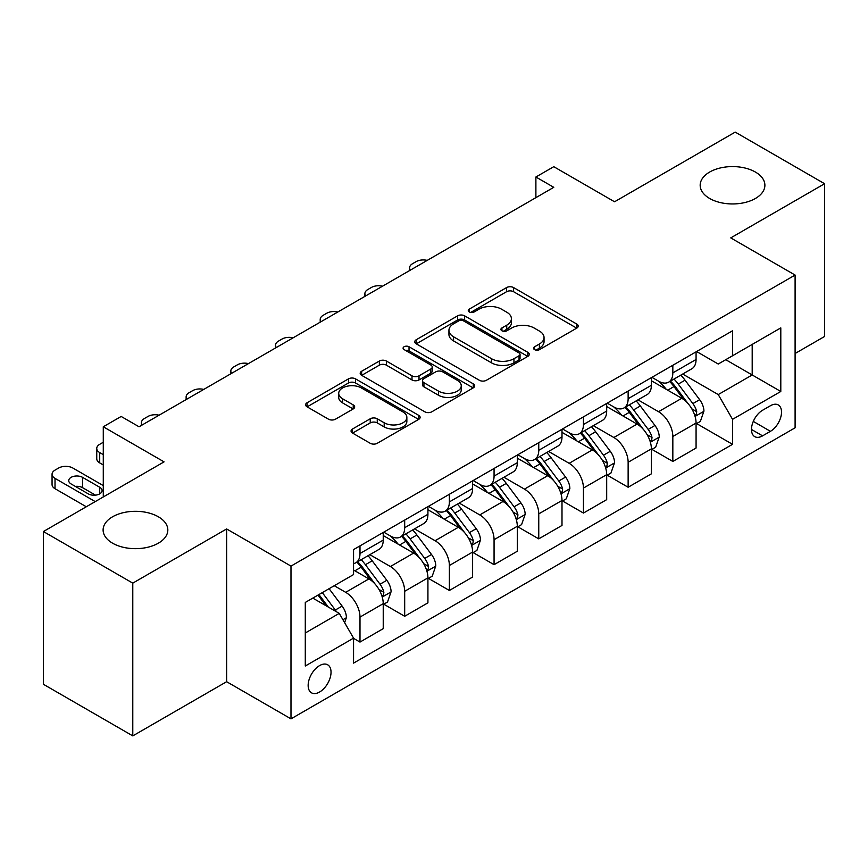 <?xml version="1.0" encoding="UTF-8"?>
<svg xmlns="http://www.w3.org/2000/svg" width="868" height="868" viewBox="0 0 868 868"><rect width="100%" height="100%" fill="white"/><g stroke="black" fill="none" stroke-linecap="round" stroke-linejoin="round"><path stroke-width="1.3" d="M534.569 349.63A3.472 2.007 0 0 0 539.484 349.63L576.764 328.104A4.958 2.864 0 0 0 578.218 326.086A4.958 2.864 0 0 0 576.764 324.057L513.596 287.579A4.958 2.864 0 0 0 506.576 287.579L469.295 309.116A3.472 2.007 0 0 0 468.275 310.527A3.472 2.007 0 0 0 469.295 311.948A3.472 2.007 0 0 0 474.199 311.948L479.027 309.16A15.884 9.168 0 0 1 501.487 309.16L506.749 312.198A15.884 9.168 0 0 1 511.404 318.686A15.884 9.168 0 0 1 506.749 325.164L501.932 327.952A3.472 2.007 0 0 0 500.912 329.373A3.472 2.007 0 0 0 501.932 330.795A3.472 2.007 0 0 0 506.847 330.795L511.664 328.006A15.884 9.168 0 0 1 534.124 328.006L539.386 331.044A15.884 9.168 0 0 1 544.041 337.533A15.884 9.168 0 0 1 539.386 344.01L534.569 346.799A3.472 2.007 0 0 0 533.549 348.22A3.472 2.007 0 0 0 534.569 349.63L534.569 346.799M158.345 516.775A32.355 18.684 0 0 0 123.082 512.728A32.355 18.684 0 0 0 103.108 529.979A32.355 18.684 0 0 0 112.58 543.194A32.355 18.684 0 0 0 147.842 547.241A32.355 18.684 0 0 0 167.828 529.979A32.355 18.684 0 0 0 158.345 516.775M755.42 172.059A32.355 18.684 0 0 0 720.158 168.001A32.355 18.684 0 0 0 700.172 185.264A32.355 18.684 0 0 0 709.655 198.479A32.355 18.684 0 0 0 744.918 202.526A32.355 18.684 0 0 0 764.892 185.264A32.355 18.684 0 0 0 755.42 172.059M319.587 692.024A16.177 9.342 120 0 0 330.166 677.767A16.177 9.342 120 0 0 327.681 664.801A16.177 9.342 120 0 0 319.587 665.604A16.177 9.342 120 0 0 309.019 679.861A16.177 9.342 120 0 0 311.504 692.827A16.177 9.342 120 0 0 319.587 692.024M352.516 429.009A4.958 2.864 0 0 0 351.063 431.038A4.958 2.864 0 0 0 352.516 433.056L370.235 443.288A4.958 2.864 0 0 0 377.254 443.288L418.669 419.385A4.958 2.864 0 0 0 420.123 417.356A4.958 2.864 0 0 0 418.669 415.327L355.5 378.86A4.958 2.864 0 0 0 348.48 378.86L307.066 402.774A4.958 2.864 0 0 0 305.612 404.792A4.958 2.864 0 0 0 307.066 406.821L328.473 419.179A4.958 2.864 0 0 0 335.493 419.179L353.222 408.947A4.958 2.864 0 0 0 354.676 406.918A4.958 2.864 0 0 0 353.222 404.9L342.6 398.77A13.28 7.66 0 0 1 338.715 393.345A13.28 7.66 0 0 1 346.907 386.271A13.28 7.66 0 0 1 361.381 387.931L402.969 411.942A13.28 7.66 0 0 1 406.853 417.356A13.28 7.66 0 0 1 398.662 424.441A13.28 7.66 0 0 1 384.188 422.781L377.254 418.777A4.958 2.864 0 0 0 370.235 418.777L352.516 429.009L352.516 433.056M795.099 353.493L824.6 336.469L824.6 183.723L735.218 132.11L614.555 201.777L553.773 166.689L535.892 177.007L553.773 187.325L139.043 426.774L121.162 416.456L103.281 426.774L103.281 496.952M132.782 583.133L132.782 735.89L226.635 681.705L226.635 528.948L132.782 583.133L43.4 531.531L164.063 461.863L103.281 426.774M226.635 528.948L290.986 566.11L795.099 275.058L795.099 427.805L290.986 718.856L290.986 566.11M824.6 183.723L730.747 237.897L795.099 275.058M479.386 380.282A4.958 2.864 0 0 0 486.395 380.282L527.809 356.368A4.958 2.864 0 0 0 529.263 354.35A4.958 2.864 0 0 0 527.809 352.321L464.64 315.844A4.958 2.864 0 0 0 457.62 315.844L416.217 339.757A4.958 2.864 0 0 0 414.763 341.786A4.958 2.864 0 0 0 416.217 343.804L479.386 380.282M405.497 350.39A3.472 2.007 0 0 1 409.023 350.878L409.023 346.744L473.244 383.83A4.958 2.864 0 0 1 474.698 385.848A4.958 2.864 0 0 1 473.244 387.877L431.83 411.79A4.958 2.864 0 0 1 424.81 411.79L361.641 375.312L361.641 371.265A4.958 2.864 0 0 0 360.187 373.294A4.958 2.864 0 0 0 361.641 375.312M361.641 371.265L379.359 361.034A4.958 2.864 0 0 1 386.379 361.034L411.996 375.822A4.958 2.864 0 0 0 419.016 375.822L430.778 369.03A4.958 2.864 0 0 0 432.231 367.012A4.958 2.864 0 0 0 430.778 364.983L404.108 349.587A3.472 2.007 0 0 1 403.088 348.166A3.472 2.007 0 0 1 405.237 346.31A3.472 2.007 0 0 1 409.023 346.744M132.782 735.89L43.4 684.277L43.4 531.531M770.437 405.725L762.571 410.26A15.678 9.049 120 0 0 752.328 424.072A15.678 9.049 120 0 0 754.737 436.637A15.678 9.049 120 0 0 762.571 435.855L770.437 431.32A15.678 9.049 120 0 0 780.679 417.508A15.678 9.049 120 0 0 778.27 404.944A15.678 9.049 120 0 0 770.437 405.725M696.603 351.54L718.237 364.028L732.538 355.771L732.538 330.795L353.558 549.596L353.558 574.573L305.286 602.435L305.286 666.016L353.558 638.143L353.558 663.119L732.538 444.318L732.538 419.342L718.237 394.571L682.682 374.054M732.538 355.771L780.799 327.898L780.799 391.479L732.538 419.342M226.635 681.705L290.986 718.856M535.892 177.007L535.892 197.654M725.746 359.688L752.198 374.965L752.198 344.412L780.799 327.898M718.237 394.571L752.198 374.965L780.799 391.479M305.286 632.989L339.258 613.372L312.795 598.106M353.558 638.349L359.992 642.07L359.992 617.094A20.224 11.675 -120 0 0 345.692 592.323L334.245 585.716M359.992 642.07L383.233 628.649L383.233 603.672A20.224 11.675 -120 0 0 368.933 578.902L353.558 570.026M383.764 604.193L404.683 616.269L404.683 591.292A20.224 11.675 -120 0 0 390.383 566.522L369.844 554.663M404.683 616.269L427.924 602.848L427.924 577.871A20.224 11.675 -120 0 0 413.624 553.1L383.233 535.556M428.456 578.392L449.374 590.468L449.374 565.491A20.224 11.675 -120 0 0 435.074 540.721L414.535 528.862M449.374 590.468L472.615 577.046L472.615 552.07A20.224 11.675 -120 0 0 458.315 527.299L427.924 509.755M473.147 552.591L494.066 564.667L494.066 539.69A20.224 11.675 -120 0 0 479.765 514.919L459.226 503.06M494.066 564.667L517.306 551.245L517.306 526.268A20.224 11.675 -120 0 0 503.006 501.498L472.615 483.953M517.838 526.789L538.757 538.865L538.757 513.889A20.224 11.675 -120 0 0 524.456 489.118L503.917 477.259M538.757 538.865L561.997 525.444L561.997 500.467A20.224 11.675 -120 0 0 547.697 475.697L517.306 458.152M562.529 500.988L583.448 513.064L583.448 488.076A20.224 11.675 -120 0 0 569.148 463.317L548.609 451.458M583.448 513.064L606.689 499.642L606.689 474.666A20.224 11.675 -120 0 0 592.388 449.895L561.997 432.351M607.22 475.176L628.139 487.252L628.139 462.275A20.224 11.675 -120 0 0 613.839 437.505L593.3 425.656M628.139 487.252L651.38 473.841L651.38 448.864A20.224 11.675 -120 0 0 637.079 424.094L606.689 406.549M651.911 449.374L672.83 461.45L672.83 436.474A20.224 11.675 -120 0 0 658.53 411.703L637.991 399.855M672.83 461.45L696.071 448.04L696.071 423.063A20.224 11.675 -120 0 0 681.771 398.293L651.38 380.748M651.911 377.341L658.53 381.161A20.224 11.675 -120 0 0 668.642 382.159A20.224 11.675 -120 0 0 672.83 372.904L672.83 365.265M607.22 403.143L613.839 406.962A20.224 11.675 -120 0 0 623.951 407.96A20.224 11.675 -120 0 0 628.139 398.705L628.139 391.067M562.529 428.944L569.148 432.763A20.224 11.675 -120 0 0 579.26 433.761A20.224 11.675 -120 0 0 583.448 424.506L583.448 416.868M517.838 454.745L524.456 458.564A20.224 11.675 -120 0 0 534.569 459.563A20.224 11.675 -120 0 0 538.757 450.308L538.757 442.669M473.147 480.546L479.765 484.366A20.224 11.675 -120 0 0 489.877 485.364A20.224 11.675 -120 0 0 494.066 476.109L494.066 468.47M428.456 506.348L435.074 510.167A20.224 11.675 -120 0 0 445.186 511.165A20.224 11.675 -120 0 0 449.374 501.91L449.374 494.272M383.764 532.149L390.383 535.968A20.224 11.675 -120 0 0 400.495 536.966A20.224 11.675 -120 0 0 404.683 527.711L404.683 520.073M696.603 423.573L732.538 444.318M668.642 382.159L691.883 368.737A20.224 11.675 -120 0 0 696.071 359.482L696.071 351.844M623.951 407.96L647.192 394.539A20.224 11.675 -120 0 0 651.38 385.284L651.38 377.645M579.26 433.761L602.5 420.351A20.224 11.675 -120 0 0 606.689 411.085L606.689 403.446M534.569 459.563L557.809 446.152A20.224 11.675 -120 0 0 561.997 436.886L561.997 429.248M489.877 485.364L513.118 471.953A20.224 11.675 -120 0 0 517.306 462.687L517.306 455.049M445.186 511.165L468.427 497.755A20.224 11.675 -120 0 0 472.615 488.489L472.615 480.861M400.495 536.966L423.736 523.556A20.224 11.675 -120 0 0 427.924 514.301L427.924 506.662M353.558 563.592A20.224 11.675 -120 0 0 355.804 562.779L379.045 549.357A20.224 11.675 -120 0 0 383.233 540.102L383.233 532.464M355.804 562.779A20.224 11.675 -120 0 0 359.992 553.513L359.992 545.874M339.258 613.372L353.558 638.143M535.957 350.129L539.386 348.144A15.884 9.168 0 0 0 544.041 341.656L544.041 337.533M511.404 318.686L511.404 322.809A15.884 9.168 0 0 1 506.749 329.298L503.321 331.283M576.699 328.147L513.596 291.713A4.958 2.864 0 0 0 506.576 291.713L470.684 312.437M527.744 356.412L464.64 319.977A4.958 2.864 0 0 0 457.62 319.977L416.282 343.847M519.042 355.761A3.472 2.007 0 0 0 520.051 354.35A3.472 2.007 0 0 0 519.042 352.929L463.588 320.91A3.472 2.007 0 0 0 458.673 320.91L453.584 323.851A15.884 9.168 0 0 0 448.94 330.339A15.884 9.168 0 0 0 453.584 336.817L491.483 358.701A15.884 9.168 0 0 0 513.954 358.701L519.042 355.761L519.042 359.894A3.472 2.007 0 0 0 520.051 358.473L520.051 354.35M448.94 330.339L448.94 334.462A15.884 9.168 0 0 0 453.584 340.95L453.584 336.817M519.042 359.894L513.954 362.835A15.884 9.168 0 0 1 491.483 362.835L453.584 340.95M361.706 375.356L379.359 365.157L379.359 361.034M432.231 367.012L432.231 371.135A4.958 2.864 0 0 1 430.778 373.164L419.016 379.945A4.958 2.864 0 0 1 411.996 379.945L386.379 365.157A4.958 2.864 0 0 0 379.359 365.157M409.023 350.878L473.168 387.92M438.59 391.175A13.28 7.66 0 0 0 453.053 392.835A13.28 7.66 0 0 0 461.244 385.75A13.28 7.66 0 0 0 457.36 380.325L442.713 371.873A4.958 2.864 0 0 0 435.693 371.873L423.931 378.654A4.958 2.864 0 0 0 422.477 380.683A4.958 2.864 0 0 0 423.931 382.712L438.59 391.175L438.59 395.298A13.28 7.66 0 0 0 453.053 396.958A13.28 7.66 0 0 0 461.244 389.873L461.244 385.75M422.477 380.683L422.477 384.817A4.958 2.864 0 0 0 423.931 386.835L423.931 382.712M438.59 395.298L423.931 386.835M406.853 417.356L406.853 421.49A13.28 7.66 0 0 1 398.662 428.564A13.28 7.66 0 0 1 384.188 426.904L377.254 422.9A4.958 2.864 0 0 0 370.235 422.9L352.582 433.099M338.715 393.345L338.715 397.479A13.28 7.66 0 0 0 342.6 402.893L342.6 398.77M353.157 408.991L342.6 402.893M418.604 419.418L355.5 382.994A4.958 2.864 0 0 0 348.48 382.994L307.131 406.864M696.071 423.888L700.357 421.414L703.937 411.085A13.4 7.736 -120 0 0 699.651 399.681L685.047 380.173A38.68 22.329 -120 0 0 680.827 375.117M666.298 389.363A38.68 22.329 -120 0 0 658.378 381.074M694.845 415.674L696.407 413.993L696.7 411.66A13.4 7.736 -120 0 0 692.859 403.598L678.255 384.101A38.68 22.329 -120 0 0 674.035 379.045M670.432 381.117A32.105 18.532 60 0 1 675.705 387.117L688.064 403.62M669.749 381.519A38.68 22.329 60 0 1 673.969 386.575L683.68 399.54M427.219 260.4A10.112 5.837 -0 0 0 416.119 261.637L412.55 263.709A10.112 5.837 -0 0 0 409.587 267.832A10.112 5.837 -0 0 0 410.39 270.111M651.38 449.689L655.665 447.215L659.246 436.886A13.4 7.736 -120 0 0 654.96 425.483L640.356 405.974A38.68 22.329 -120 0 0 636.135 400.929M621.607 415.164A38.68 22.329 -120 0 0 613.687 406.875M650.154 441.486L651.716 439.794L652.009 437.461A13.4 7.736 -120 0 0 648.168 429.4L633.564 409.902A38.68 22.329 -120 0 0 629.343 404.846M625.741 406.929A32.105 18.532 60 0 1 631.014 412.918L643.372 429.421M625.058 407.32A38.68 22.329 60 0 1 629.278 412.376L638.989 425.342M382.528 286.201A10.112 5.837 -0 0 0 371.428 287.449L367.858 289.511A10.112 5.837 -0 0 0 364.896 293.634A10.112 5.837 -0 0 0 365.699 295.912M606.689 475.49L610.974 473.017L614.555 462.687A13.4 7.736 -120 0 0 610.28 451.284L595.665 431.787A38.68 22.329 -120 0 0 591.444 426.731M576.916 440.966A38.68 22.329 -120 0 0 568.996 432.676M605.463 467.288L607.025 465.606L607.318 463.262A13.4 7.736 -120 0 0 603.477 455.201L588.873 435.703A38.68 22.329 -120 0 0 584.652 430.647M581.05 432.731A32.105 18.532 60 0 1 586.323 438.72L598.681 455.223M580.366 433.121A38.68 22.329 60 0 1 584.587 438.177L594.298 451.143M337.836 312.003A10.112 5.837 -0 0 0 326.737 313.25L323.167 315.312A10.112 5.837 -0 0 0 320.205 319.435A10.112 5.837 -0 0 0 321.008 321.713M561.997 501.292L566.283 498.818L569.864 488.489A13.4 7.736 -120 0 0 565.589 477.085L550.974 457.588A38.68 22.329 -120 0 0 546.753 452.532M532.225 466.767A38.68 22.329 -120 0 0 524.305 458.478M560.771 493.089L562.334 491.407L562.627 489.064A13.4 7.736 -120 0 0 558.786 481.002L544.182 461.505A38.68 22.329 -120 0 0 539.961 456.449M536.359 458.532A32.105 18.532 60 0 1 541.632 464.521L553.99 481.024M535.675 458.922A38.68 22.329 60 0 1 539.896 463.979L549.607 476.944M293.145 337.804A10.112 5.837 -0 0 0 282.046 339.052L278.476 341.113A10.112 5.837 -0 0 0 275.514 345.236A10.112 5.837 -0 0 0 276.317 347.515M517.306 527.093L521.592 524.619L525.173 514.301A13.4 7.736 -120 0 0 520.898 502.887L506.283 483.389A38.68 22.329 -120 0 0 502.062 478.333M487.534 492.568A38.68 22.329 -120 0 0 479.613 484.279M516.08 518.89L517.643 517.209L517.936 514.865A13.4 7.736 -120 0 0 514.095 506.803L499.491 487.306A38.68 22.329 -120 0 0 495.27 482.25M491.668 484.333A32.105 18.532 60 0 1 496.941 490.322L509.299 506.825M490.984 484.735A38.68 22.329 60 0 1 495.205 489.78L504.916 502.746M248.454 363.605A10.112 5.837 -0 0 0 237.355 364.853L233.785 366.914A10.112 5.837 -0 0 0 230.823 371.048A10.112 5.837 -0 0 0 231.626 373.316M472.615 552.894L476.901 550.42L480.481 540.102A13.4 7.736 -120 0 0 476.206 528.688L461.592 509.19A38.68 22.329 -120 0 0 457.371 504.134M442.843 518.37A38.68 22.329 -120 0 0 434.922 510.08M471.389 544.692L472.951 543.01L473.244 540.666A13.4 7.736 -120 0 0 469.404 532.616L454.799 513.107A38.68 22.329 -120 0 0 450.579 508.051M446.977 510.134A32.105 18.532 60 0 1 452.25 516.124L464.608 532.626M446.293 510.536A38.68 22.329 60 0 1 450.514 515.592L460.224 528.547M203.763 389.406A10.112 5.837 -0 0 0 192.663 390.654L189.094 392.716A10.112 5.837 -0 0 0 186.132 396.85A10.112 5.837 -0 0 0 186.935 399.128M427.924 578.696L432.21 576.222L435.79 565.903A13.4 7.736 -120 0 0 431.515 554.489L416.9 534.992A38.68 22.329 -120 0 0 412.68 529.936M398.152 544.171A38.68 22.329 -120 0 0 390.231 535.881M426.698 570.493L428.26 568.811L428.553 566.468A13.4 7.736 -120 0 0 424.712 558.417L410.108 538.909A38.68 22.329 -120 0 0 405.888 533.853M402.285 535.936A32.105 18.532 60 0 1 407.559 541.925L419.917 558.428M401.602 536.337A38.68 22.329 60 0 1 405.823 541.393L415.533 554.348M159.072 415.208A10.112 5.837 -0 0 0 147.972 416.456L144.403 418.517A10.112 5.837 -0 0 0 141.441 422.651A10.112 5.837 -0 0 0 142.243 424.929M383.233 604.497L387.519 602.023L391.099 591.705A13.4 7.736 -120 0 0 386.824 580.291L372.209 560.793A38.68 22.329 -120 0 0 367.989 555.737M103.281 454.648L99.712 452.575L99.712 462.904A10.112 5.837 180 0 1 96.749 458.771L96.749 448.452A10.112 5.837 -0 0 0 99.712 452.575M103.281 464.966L99.712 462.904M382.007 596.294L383.569 594.613L383.862 592.269A13.4 7.736 -120 0 0 380.021 584.218L365.417 564.71A38.68 22.329 -120 0 0 361.196 559.665M357.594 561.737A32.105 18.532 60 0 1 362.867 567.726L375.226 584.229M356.911 562.139A38.68 22.329 60 0 1 361.131 567.195L370.842 580.16M103.281 442.257L99.712 444.318A10.112 5.837 -0 0 0 96.749 448.452M344.618 622.671L346.408 617.506A13.4 7.736 -120 0 0 342.133 606.092L329.091 588.688M95.241 501.606L55.02 478.376A10.112 5.837 -0 0 1 52.058 474.254A10.112 5.837 -0 0 1 55.02 470.12L58.59 468.058A10.112 5.837 -0 0 1 72.901 468.058L103.281 485.603M86.301 506.76L55.02 488.706A10.112 5.837 180 0 1 52.058 484.572L52.058 474.254M95.502 495.151L82.547 487.664A8.094 4.665 -0 0 0 75.321 486.384M336.556 611.821A13.4 7.736 -120 0 0 335.33 610.02L322.299 592.616M318.947 594.558L328.31 607.058M318.014 595.09L325.956 605.701M71.111 483.953L88.265 493.859A8.094 4.665 -0 0 0 97.086 494.879A8.094 4.665 -0 0 0 102.077 490.561A8.094 4.665 -0 0 0 99.712 487.252L82.547 477.346A8.094 4.665 -0 0 0 73.737 476.337A8.094 4.665 -0 0 0 68.735 480.655A8.094 4.665 -0 0 0 71.111 483.953M345.692 592.323L368.933 578.902M390.383 566.522L413.624 553.1M435.074 540.721L458.315 527.299M479.765 514.919L503.006 501.498M524.456 489.118L547.697 475.697M569.148 463.317L592.388 449.895M613.839 437.505L637.079 424.094M658.53 411.703L681.771 398.293M672.83 372.904L696.071 359.482M672.83 436.474L696.071 423.063M628.139 462.275L651.38 448.864M628.139 398.705L651.38 385.284M583.448 488.076L606.689 474.666M583.448 424.506L606.689 411.085M538.757 513.889L561.997 500.467M538.757 450.308L561.997 436.886M494.066 539.69L517.306 526.268M494.066 476.109L517.306 462.687M449.374 565.491L472.615 552.07M449.374 501.91L472.615 488.489M404.683 591.292L427.924 577.871M404.683 527.711L427.924 514.301M359.992 617.094L383.233 603.672M359.992 553.513L383.233 540.102M753.294 421.414L770.437 431.32M751.482 429.465L762.571 435.855M539.386 348.144L539.386 344.01M501.932 330.795L501.932 327.952M506.749 329.298L506.749 325.164M469.295 311.948L469.295 309.116M506.576 291.713L506.576 287.579M513.596 291.713L513.596 287.579M576.764 328.104L576.764 324.057M416.217 343.804L416.217 339.757M457.62 319.977L457.62 315.844M464.64 319.977L464.64 315.844M527.809 356.368L527.809 352.321M491.483 362.835L491.483 358.701M513.954 362.835L513.954 358.701M386.379 365.157L386.379 361.034M411.996 379.945L411.996 375.822M419.016 379.945L419.016 375.822M430.778 373.164L430.778 369.03M473.244 387.877L473.244 383.83M370.235 422.9L370.235 418.777M377.254 422.9L377.254 418.777M384.188 426.904L384.188 422.781M353.222 408.947L353.222 404.9M307.066 406.821L307.066 402.774M348.48 382.994L348.48 378.86M355.5 382.994L355.5 378.86M418.669 419.385L418.669 415.327M695.073 416.412L703.84 411.345M678.255 384.101L685.047 380.173M667.72 390.177L673.969 386.575M692.859 403.598L699.651 399.681M691.807 408.828L696.7 411.66M650.382 442.213L659.148 437.146M633.564 409.902L640.356 405.974M623.029 415.978L629.278 412.376M648.168 429.4L654.96 425.483M647.116 434.629L652.009 437.461M605.69 468.015L614.457 462.948M588.873 435.703L595.665 431.787M578.338 441.79L584.587 438.177M603.477 455.201L610.28 451.284M602.425 460.431L607.318 463.262M560.999 493.816L569.777 488.749M544.182 461.505L550.974 457.588M533.646 467.592L539.896 463.979M558.786 481.002L565.589 477.085M557.733 486.243L562.627 489.064M516.308 519.617L525.086 514.55M499.491 487.306L506.283 483.389M488.955 493.393L495.205 489.78M514.095 506.803L520.898 502.887M513.042 512.044L517.936 514.865M471.617 545.429L480.395 540.352M454.799 513.107L461.592 509.19M444.264 519.194L450.514 515.592M469.404 532.616L476.206 528.688M468.351 537.845L473.244 540.666M426.926 571.231L435.703 566.164M410.108 538.909L416.9 534.992M399.573 544.995L405.823 541.393M424.712 558.417L431.515 554.489M423.66 563.647L428.553 566.468M382.235 597.032L391.012 591.965M365.417 564.71L372.209 560.793M354.882 570.797L361.131 567.195M380.021 584.218L386.824 580.291M378.969 589.448L383.862 592.269M55.02 478.376L55.02 488.706M342.925 619.719L346.321 617.766M335.33 610.02L342.133 606.092M82.547 487.664L82.547 477.346M99.712 493.859L99.712 487.252M409.587 267.832L409.587 270.577M364.896 293.634L364.896 296.379M320.205 319.435L320.205 322.18M275.514 345.236L275.514 347.981M230.823 371.048L230.823 373.782M186.132 396.85L186.132 399.584M141.441 422.651L141.441 425.385"/></g></svg>
